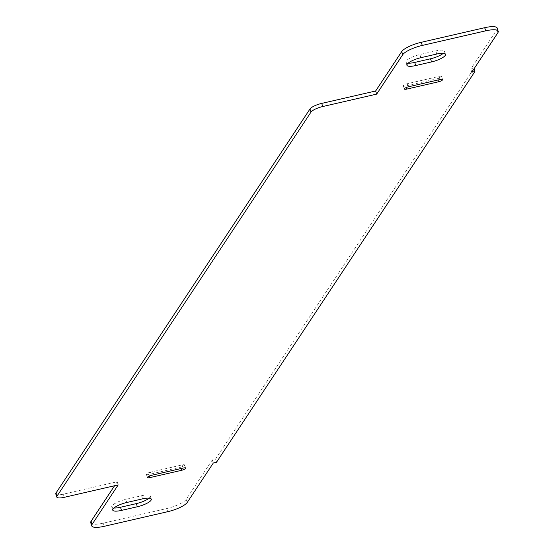 <?xml version="1.0" encoding="UTF-8"?>
<svg xmlns="http://www.w3.org/2000/svg" width="554" height="554" viewBox="0 0 554 554"><rect width="100%" height="100%" fill="white"/><g stroke="black" fill="none" stroke-linecap="round" stroke-linejoin="round"><path stroke-width="0.42" stroke-dasharray="2.77 2.08" d="M150.39 472.216A3.407 0.886 162.2 0 0 146.401 474.39A3.407 0.886 162.2 0 0 148.901 474.473L180.611 467.174A3.407 0.886 162.2 0 0 184.6 465.007A3.407 0.886 162.2 0 0 182.1 464.924L150.39 472.216L151.394 475.353M443.29 53.316A11.932 3.109 162.2 0 0 444.509 51.197A11.932 3.109 162.2 0 0 435.756 50.899L419.904 54.548A11.932 3.109 162.2 0 0 405.937 62.138A11.932 3.109 162.2 0 0 408.159 63.149M437.563 78.647A3.407 0.886 162.2 0 0 441.559 76.48A3.407 0.886 162.2 0 0 439.052 76.397L407.349 83.696A3.407 0.886 162.2 0 0 403.354 85.863A3.407 0.886 162.2 0 0 405.86 85.946L437.563 78.647L437.999 80.005M149.095 498.15A11.932 3.109 162.2 0 0 150.314 496.024A11.932 3.109 162.2 0 0 141.561 495.733L125.71 499.383A11.932 3.109 162.2 0 0 111.742 506.972A11.932 3.109 162.2 0 0 113.965 507.983M55.788 493.926A10.228 2.666 162.2 0 0 63.295 494.175L117.192 481.772L114.567 485.74M118.203 484.902L117.192 481.772M90.752 522.747A17.042 4.439 162.2 0 0 103.259 523.163L166.671 508.572A17.042 4.439 162.2 0 0 186.248 499.293L212.314 459.875L215.485 459.148L473.933 68.371L470.761 69.098L496.827 29.681A17.042 4.439 162.2 0 0 497.201 28.122M213.325 463.006L212.314 459.875M216.496 462.278L215.485 459.148M474.058 68.765L473.933 68.371M471.766 72.228L470.761 69.098M148.901 474.473L149.393 475.997M182.1 464.924L183.104 468.054M180.611 467.174L181.047 468.532M435.756 50.899L436.76 54.036M419.904 54.548L420.908 57.685M439.052 76.397L440.063 79.527M405.86 85.946L406.345 87.47M407.349 83.696L408.353 86.826M141.561 495.733L142.565 498.863M125.71 499.383L126.714 502.513M64.299 497.312L63.295 494.175M104.263 526.3L103.259 523.163M167.675 511.702L166.671 508.572M187.252 502.423L186.248 499.293M497.838 32.818L496.827 29.681M146.401 474.39L147.406 477.52M184.6 465.007L185.604 468.137M444.509 51.197L445.513 54.327M405.937 62.138L406.941 65.268M441.559 76.48L442.563 79.61M403.354 85.863L404.365 88.993M150.314 496.024L151.318 499.161M111.742 506.972L112.746 510.102"/><path stroke-width="0.83" d="M149.905 477.603A3.407 0.886 -17.8 0 1 147.406 477.52A3.407 0.886 -17.8 0 1 151.394 475.353L183.104 468.054A3.407 0.886 -17.8 0 1 185.604 468.137A3.407 0.886 -17.8 0 1 181.615 470.304L149.905 477.603L149.393 475.997M436.76 54.036A11.932 3.109 -17.8 0 1 445.513 54.327A11.932 3.109 -17.8 0 1 431.545 61.916L415.694 65.566A11.932 3.109 -17.8 0 1 406.941 65.268A11.932 3.109 -17.8 0 1 420.908 57.685L436.76 54.036M408.159 63.149A11.932 3.109 162.2 0 0 414.69 62.429L430.541 58.779A11.932 3.109 162.2 0 0 443.29 53.316M440.063 79.527A3.407 0.886 -17.8 0 1 442.563 79.61A3.407 0.886 -17.8 0 1 438.574 81.784L406.865 89.076A3.407 0.886 -17.8 0 1 404.365 88.993A3.407 0.886 -17.8 0 1 408.353 86.826L440.063 79.527M142.565 498.863A11.932 3.109 -17.8 0 1 151.318 499.161A11.932 3.109 -17.8 0 1 137.35 506.751L121.499 510.4A11.932 3.109 -17.8 0 1 112.746 510.102A11.932 3.109 -17.8 0 1 126.714 502.513L142.565 498.863M113.965 507.983A11.932 3.109 162.2 0 0 120.495 507.263L136.346 503.614A11.932 3.109 162.2 0 0 149.095 498.15M375.64 90.995L321.736 103.397A10.228 2.666 162.2 0 0 309.991 108.965L56.016 492.984A10.228 2.666 162.2 0 0 55.788 493.926L56.799 497.056A10.228 2.666 -17.8 0 1 57.02 496.121L310.995 112.102A10.228 2.666 -17.8 0 1 322.747 106.534L376.644 94.125L375.64 90.995L401.705 51.577A17.042 4.439 162.2 0 1 421.282 42.298L484.702 27.7A17.042 4.439 162.2 0 1 497.201 28.122L498.212 31.253A17.042 4.439 -17.8 0 1 497.838 32.818L471.766 72.228L474.937 71.501L474.058 68.765M474.937 71.501L216.496 462.278L213.325 463.006L187.252 502.423A17.042 4.439 -17.8 0 1 167.675 511.702L104.263 526.3A17.042 4.439 -17.8 0 1 91.756 525.878A17.042 4.439 -17.8 0 1 92.13 524.319L118.203 484.902L64.299 497.312A10.228 2.666 -17.8 0 1 56.799 497.056M114.567 485.74L91.126 521.182A17.042 4.439 162.2 0 0 90.752 522.747L91.756 525.878M376.644 94.125L402.716 54.708A17.042 4.439 -17.8 0 1 422.293 45.428L485.706 30.837A17.042 4.439 -17.8 0 1 498.212 31.253M181.047 468.532L181.615 470.304M430.541 58.779L431.545 61.916M414.69 62.429L415.694 65.566M437.999 80.005L438.574 81.784M406.345 87.47L406.865 89.076M136.346 503.614L137.35 506.751M120.495 507.263L121.499 510.4M322.747 106.534L321.736 103.397M310.995 112.102L309.991 108.965M57.02 496.121L56.016 492.984M92.13 524.319L91.126 521.182M485.706 30.837L484.702 27.7M422.293 45.428L421.282 42.298M402.716 54.708L401.705 51.577"/></g></svg>
